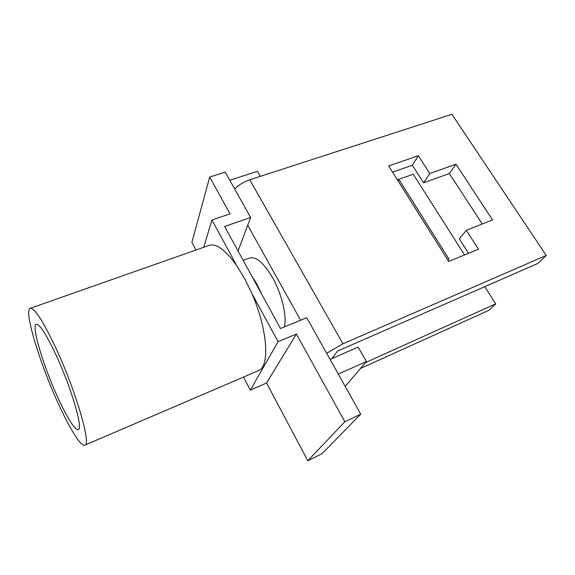 <?xml version="1.0" encoding="UTF-8"?>
<svg xmlns="http://www.w3.org/2000/svg" width="575" height="575" viewBox="0 0 575 575"><rect width="100%" height="100%" fill="white"/><g stroke="black" fill="none" stroke-linecap="round" stroke-linejoin="round"><path stroke-width="0.86" d="M56.558 356.126C46.237 334.14 39.423 323.545 36.103 324.357C31.488 326.521 43.269 365.52 57.119 395.931C66.398 416.645 75.641 431.588 78.437 429.46C83.08 428.317 71.48 388.412 56.558 356.126M57.191 401.142C69.194 428.008 81.377 447.86 85.086 445.064C91.138 443.756 76.073 391.64 56.458 349.327C43.06 320.879 34.256 307.23 30.037 308.38C24.028 311.413 39.402 361.984 57.191 401.142M257.693 370.983L258.865 370.48C270.042 366.016 267.447 328.591 251.699 293.142L244.583 278.53L236.828 265.794L211.938 220.009L203.73 247.286M243.505 377.071L250.333 390.116L266.563 383.015L307.805 460.712L321.914 453.783L360.733 414.158L306.748 317.716L280.485 328.519L224.617 226.457L250.635 217.494L225.249 172.141L209.695 177.057L230.029 213.878L211.938 220.009M251.699 293.142L278.092 341.679L250.333 390.116M236.828 265.794C225.213 249.55 215.79 242.815 208.56 245.59L30.525 308.207M250.635 217.494L238.036 250.966M278.092 341.679L296.398 334.025L344.856 421.77L307.805 460.712M360.733 414.158L344.856 421.77M209.695 177.057L191.877 242.348L195.953 250.024M296.398 334.025L266.563 383.015M330.086 359.418L358.139 347.07L366.404 361.495L345.194 386.4M366.404 361.495L338.33 374.145M260.303 176.367L257.428 171.357L229.777 180.227M261.862 294.493L256.838 284L251.203 275.03M284.381 326.916C287.054 316.3 281.901 294.177 272.73 277.933C263.702 262.667 255.897 256.069 249.313 258.125L243.182 260.374M397.375 179.824L413.245 174.239L464.586 254.941M484.768 286.666L495.7 303.852L489.016 310.256L360.417 368.525M331.818 358.656L337.496 351.081L537.927 263.422L546.25 255.451L451.907 114.288L249.766 179.781L342.944 343.8L546.25 255.451M342.944 343.8L326.658 353.28M365.47 362.595L495.7 303.852M418.384 155.746L429.812 173.521L455.975 164.234L492.509 219.902L466.339 230.316L478.486 249.205L448.687 261.496L388.643 165.923L418.384 155.746L412.361 165.262L423.552 182.807L449.37 173.528L482.231 223.991M234.65 188.931C238.855 184.848 243.901 181.801 249.766 179.781M392.545 172.133L412.361 165.262M466.339 230.316L459.303 238.826L468.546 253.309M455.975 164.234L449.37 173.528M429.812 173.521L423.552 182.807M397.706 180.349L399.122 179.853L448.982 259.117L447.709 259.943M447.961 260.338L448.982 259.117M300.61 320.239L247.717 225.256M36.484 324.221L36.103 324.357M85.086 445.064L258.865 370.48"/></g></svg>
